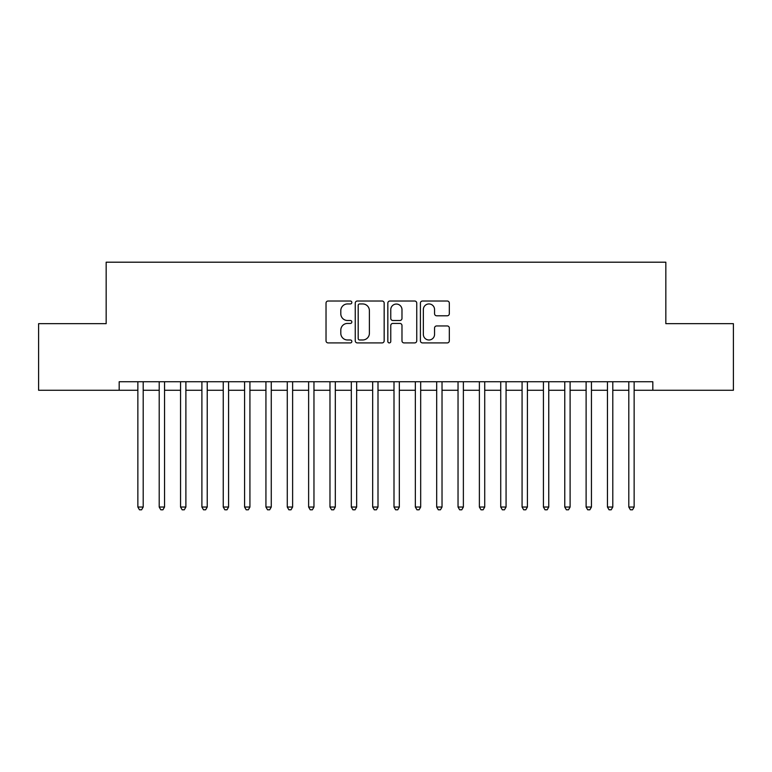 <?xml version="1.0" encoding="UTF-8"?>
<svg xmlns="http://www.w3.org/2000/svg" width="772" height="772" viewBox="0 0 772 772"><rect width="100%" height="100%" fill="white"/><g stroke="black" fill="none" stroke-linecap="round" stroke-linejoin="round"><path stroke-width="1.16" d="M351.849 302.479A1.467 1.467 0 0 0 350.382 301.012L328.119 301.012A2.094 2.094 0 0 0 326.025 303.107L326.025 340.819A2.094 2.094 0 0 0 328.119 342.913L350.382 342.913A1.467 1.467 0 0 0 351.849 341.446A1.467 1.467 0 0 0 350.382 339.979L347.497 339.979A6.707 6.707 0 0 1 340.799 333.282L340.799 330.136A6.707 6.707 0 0 1 347.497 323.429L350.382 323.429A1.467 1.467 0 0 0 351.849 321.963A1.467 1.467 0 0 0 350.382 320.496L347.497 320.496A6.707 6.707 0 0 1 340.799 313.789L340.799 310.653A6.707 6.707 0 0 1 347.497 303.946L350.382 303.946A1.467 1.467 0 0 0 351.849 302.479M447.229 315.787A2.094 2.094 0 0 0 449.323 313.683L449.323 303.107A2.094 2.094 0 0 0 447.229 301.012L422.506 301.012A2.094 2.094 0 0 0 420.412 303.107L420.412 340.819A2.094 2.094 0 0 0 422.506 342.913L447.229 342.913A2.094 2.094 0 0 0 449.323 340.819L449.323 328.042A2.094 2.094 0 0 0 447.229 325.948L436.653 325.948A2.094 2.094 0 0 0 434.559 328.042L434.559 334.373A5.607 5.607 0 0 1 428.952 339.979A5.607 5.607 0 0 1 423.345 334.373L423.345 309.553A5.607 5.607 0 0 1 428.952 303.946A5.607 5.607 0 0 1 434.559 309.553L434.559 313.683A2.094 2.094 0 0 0 436.653 315.787L447.229 315.787M634.14 390.265L652.822 390.265L652.822 381.735L119.177 381.735L119.177 390.265L137.86 390.265M652.822 390.265L733.4 390.265L733.4 323.671L665.84 323.671L665.84 262.2L106.16 262.2L106.16 323.671L38.6 323.671L38.6 390.265L119.177 390.265M384.166 303.107A2.094 2.094 0 0 0 382.072 301.012L357.349 301.012A2.094 2.094 0 0 0 355.255 303.107L355.255 340.819A2.094 2.094 0 0 0 357.349 342.913L382.072 342.913A2.094 2.094 0 0 0 384.166 340.819L384.166 303.107M389.928 301.012L414.651 301.012A2.094 2.094 0 0 1 416.745 303.107L416.745 340.819A2.094 2.094 0 0 1 414.651 342.913L404.074 342.913A2.094 2.094 0 0 1 401.98 340.819L401.98 325.523A2.094 2.094 0 0 0 399.877 323.429L392.861 323.429A2.094 2.094 0 0 0 390.767 325.523L390.767 341.446A1.467 1.467 0 0 1 389.3 342.913A1.467 1.467 0 0 1 387.833 341.446L387.833 303.107A2.094 2.094 0 0 1 389.928 301.012M143.196 390.265L159.206 390.265M164.542 390.265L180.551 390.265M185.888 390.265L201.897 390.265M207.234 390.265L223.243 390.265M228.58 390.265L244.589 390.265M249.925 390.265L265.935 390.265M271.271 390.265L287.28 390.265M292.617 390.265L308.626 390.265M313.963 390.265L329.972 390.265M335.309 390.265L351.318 390.265M356.654 390.265L372.664 390.265M378 390.265L394 390.265M399.336 390.265L415.346 390.265M420.682 390.265L436.691 390.265M442.028 390.265L458.037 390.265M463.374 390.265L479.383 390.265M484.719 390.265L500.729 390.265M506.065 390.265L522.075 390.265M527.411 390.265L543.42 390.265M548.757 390.265L564.766 390.265M570.103 390.265L586.112 390.265M591.448 390.265L607.458 390.265M612.794 390.265L628.804 390.265M359.655 303.946A1.467 1.467 0 0 0 358.189 305.413L358.189 338.512A1.467 1.467 0 0 0 359.655 339.979L362.695 339.979A6.707 6.707 0 0 0 369.392 333.282L369.392 310.653A6.707 6.707 0 0 0 362.695 303.946L359.655 303.946M401.98 309.649A5.607 5.607 0 0 0 396.374 304.052A5.607 5.607 0 0 0 390.767 309.649L390.767 318.402A2.094 2.094 0 0 0 392.861 320.496L399.877 320.496A2.094 2.094 0 0 0 401.98 318.402L401.98 309.649M143.196 381.735L143.196 507.03L137.86 507.03L137.86 381.735M143.196 507.03L141.594 509.8L139.462 509.8L137.86 507.03M164.542 381.735L164.542 507.03L159.206 507.03L159.206 381.735M164.542 507.03L162.94 509.8L160.808 509.8L159.206 507.03M185.888 381.735L185.888 507.03L180.551 507.03L180.551 381.735M185.888 507.03L184.286 509.8L182.153 509.8L180.551 507.03M207.234 381.735L207.234 507.03L201.897 507.03L201.897 381.735M207.234 507.03L205.632 509.8L203.499 509.8L201.897 507.03M228.58 381.735L228.58 507.03L223.243 507.03L223.243 381.735M228.58 507.03L226.978 509.8L224.845 509.8L223.243 507.03M249.925 381.735L249.925 507.03L244.589 507.03L244.589 381.735M249.925 507.03L248.323 509.8L246.191 509.8L244.589 507.03M271.271 381.735L271.271 507.03L265.935 507.03L265.935 381.735M271.271 507.03L269.669 509.8L267.537 509.8L265.935 507.03M292.617 381.735L292.617 507.03L287.28 507.03L287.28 381.735M292.617 507.03L291.015 509.8L288.873 509.8L287.28 507.03M313.963 381.735L313.963 507.03L308.626 507.03L308.626 381.735M313.963 507.03L312.361 509.8L310.219 509.8L308.626 507.03M335.309 381.735L335.309 507.03L329.972 507.03L329.972 381.735M335.309 507.03L333.707 509.8L331.564 509.8L329.972 507.03M356.654 381.735L356.654 507.03L351.318 507.03L351.318 381.735M356.654 507.03L355.052 509.8L352.91 509.8L351.318 507.03M378 381.735L378 507.03L372.664 507.03L372.664 381.735M378 507.03L376.398 509.8L374.256 509.8L372.664 507.03M399.336 381.735L399.336 507.03L394 507.03L394 381.735M399.336 507.03L397.744 509.8L395.602 509.8L394 507.03M420.682 381.735L420.682 507.03L415.346 507.03L415.346 381.735M420.682 507.03L419.09 509.8L416.948 509.8L415.346 507.03M442.028 381.735L442.028 507.03L436.691 507.03L436.691 381.735M442.028 507.03L440.436 509.8L438.293 509.8L436.691 507.03M463.374 381.735L463.374 507.03L458.037 507.03L458.037 381.735M463.374 507.03L461.781 509.8L459.639 509.8L458.037 507.03M484.719 381.735L484.719 507.03L479.383 507.03L479.383 381.735M484.719 507.03L483.127 509.8L480.985 509.8L479.383 507.03M506.065 381.735L506.065 507.03L500.729 507.03L500.729 381.735M506.065 507.03L504.463 509.8L502.331 509.8L500.729 507.03M527.411 381.735L527.411 507.03L522.075 507.03L522.075 381.735M527.411 507.03L525.809 509.8L523.677 509.8L522.075 507.03M548.757 381.735L548.757 507.03L543.42 507.03L543.42 381.735M548.757 507.03L547.155 509.8L545.022 509.8L543.42 507.03M570.103 381.735L570.103 507.03L564.766 507.03L564.766 381.735M570.103 507.03L568.501 509.8L566.368 509.8L564.766 507.03M591.448 381.735L591.448 507.03L586.112 507.03L586.112 381.735M591.448 507.03L589.847 509.8L587.714 509.8L586.112 507.03M612.794 381.735L612.794 507.03L607.458 507.03L607.458 381.735M612.794 507.03L611.192 509.8L609.06 509.8L607.458 507.03M634.14 381.735L634.14 507.03L628.804 507.03L628.804 381.735M634.14 507.03L632.538 509.8L630.406 509.8L628.804 507.03"/></g></svg>
